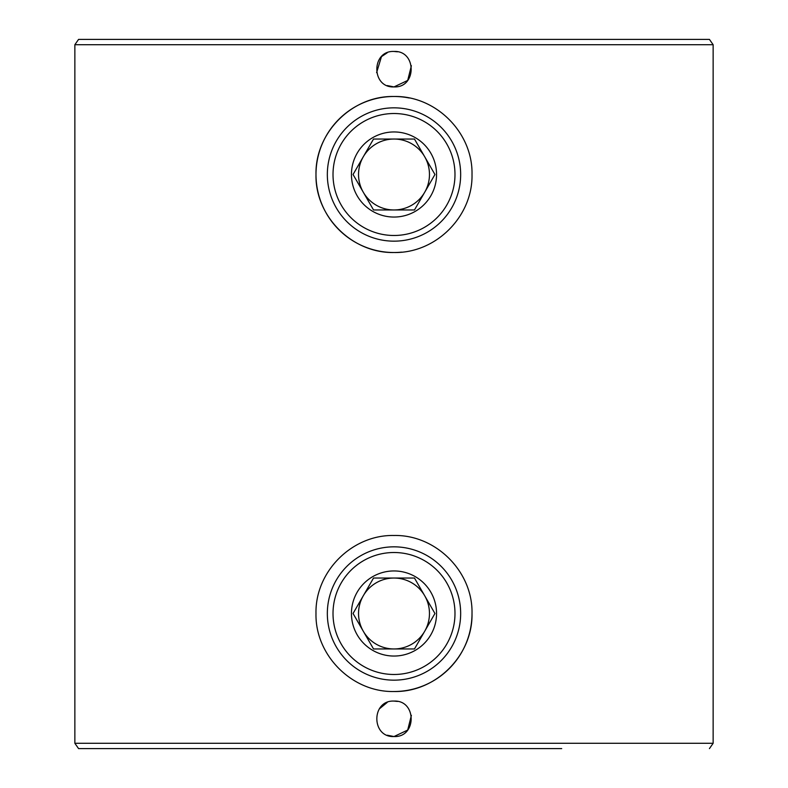 <?xml version="1.0" encoding="UTF-8"?>
<svg xmlns="http://www.w3.org/2000/svg" width="788" height="788" viewBox="0 0 788 788"><rect width="100%" height="100%" fill="white"/><g stroke="black" fill="none" stroke-linecap="round" stroke-linejoin="round"><path stroke-width="1.18" d="M394 648.957A35.46 35.46 0 0 0 424.712 631.227L434.946 613.497L414.468 578.037L373.532 578.037L353.054 613.497L373.532 648.957L414.468 648.957L434.946 613.497L414.468 578.037L394 578.037A35.46 35.46 0 0 0 363.288 631.227A35.46 35.46 0 0 0 394 648.957L373.532 648.957M376.27 582.785A35.46 35.46 0 0 0 363.288 631.227L373.384 648.701M372.724 576.649A42.552 42.552 0 0 0 357.151 634.773A42.552 42.552 0 0 0 415.276 650.346A42.552 42.552 0 0 0 430.849 592.221A42.552 42.552 0 0 0 372.724 576.649M446.816 583.002A60.991 60.991 0 0 0 363.504 560.682A60.991 60.991 0 0 0 341.184 643.993A60.991 60.991 0 0 0 424.496 666.313A60.991 60.991 0 0 0 446.816 583.002M336.269 646.83A66.665 66.665 0 0 1 360.668 555.767A66.665 66.665 0 0 1 451.731 580.165A66.665 66.665 0 0 1 427.332 671.228A66.665 66.665 0 0 1 336.269 646.83M414.468 648.957L424.712 631.227A35.46 35.46 0 0 0 394 578.037M373.532 578.037L353.054 613.497L363.288 631.227M411.73 644.21A35.46 35.46 0 0 0 424.712 595.767M394 209.963A35.46 35.46 0 0 0 424.712 192.233L434.946 174.503L414.468 139.043L373.532 139.043L353.054 174.503L373.532 209.963L414.468 209.963L434.946 174.503L414.468 139.043L394 139.043A35.46 35.46 0 0 0 363.288 192.233A35.46 35.46 0 0 0 394 209.963L373.532 209.963M414.468 209.963L424.712 192.233A35.46 35.46 0 0 0 376.27 143.79A35.46 35.46 0 0 0 363.288 192.233L373.384 209.707M372.724 137.654A42.552 42.552 0 0 0 357.151 195.779A42.552 42.552 0 0 0 415.276 211.351A42.552 42.552 0 0 0 430.849 153.227A42.552 42.552 0 0 0 372.724 137.654M446.816 144.007A60.991 60.991 0 0 0 363.504 121.687A60.991 60.991 0 0 0 341.184 204.998A60.991 60.991 0 0 0 424.496 227.318A60.991 60.991 0 0 0 446.816 144.007M336.269 207.835A66.665 66.665 0 0 1 360.668 116.772A66.665 66.665 0 0 1 451.731 141.17A66.665 66.665 0 0 1 427.332 232.233A66.665 66.665 0 0 1 336.269 207.835M373.236 139.545L353.054 174.503M353.201 174.759L363.288 192.233M411.73 205.215A35.46 35.46 0 0 0 424.712 156.773M387.184 702.443L379.255 708.964M387.233 735.204L394 736.544C371.128 737.637 371.118 699.99 394 701.084C416.832 699.98 416.921 737.617 394 736.544L407.701 730.062L411.385 715.346M387.184 52.816L381.471 56.647M381.461 56.647L376.605 72.634M387.233 85.577L394 86.916C371.128 88.01 371.118 50.363 394 51.456C416.832 50.353 416.921 87.99 394 86.916L407.701 80.435L411.385 65.719M409.258 97.998A78.012 78.012 0 0 0 394 96.491C435.872 95.545 472.948 132.679 472.012 174.473C472.938 216.395 435.882 253.431 394 252.515A78.012 78.012 0 0 0 401.663 252.14M561.706 748.6L78.564 748.6L74.86 743.281L713.14 743.281L713.14 44.719L74.86 44.719L78.564 39.4L561.706 39.4M226.294 39.4L709.436 39.4L713.14 44.719M394 691.509C352.128 692.455 315.052 655.32 315.988 613.527C315.062 571.605 352.118 534.569 394 535.485C435.833 534.56 472.938 571.595 472.012 613.468C472.928 655.291 435.991 692.425 394 691.509A78.012 78.012 0 0 0 472.012 613.468M394 252.515C352.167 253.441 315.062 216.404 315.988 174.532C315.072 132.709 352.009 95.575 394 96.491A78.012 78.012 0 0 0 315.988 174.503A78.012 78.012 0 0 0 394 252.515M397.457 51.801L394 51.456M397.457 701.428L394 701.084M709.436 748.6L713.14 743.281M74.86 743.281L74.86 44.719"/></g></svg>
